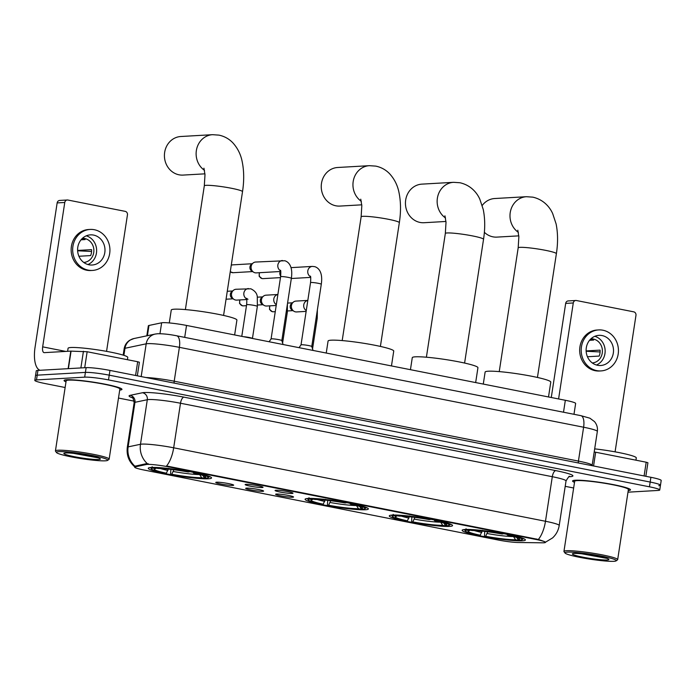<?xml version="1.0" encoding="UTF-8"?>
<svg xmlns="http://www.w3.org/2000/svg" width="696" height="696" viewBox="0 0 696 696"><rect width="100%" height="100%" fill="white"/><g stroke="black" fill="none" stroke-linecap="round" stroke-linejoin="round"><path stroke-width="1.04" d="M308.084 498.44A32.007 3.071 -171.3 0 0 305.092 499.258A32.007 3.071 -171.3 0 0 329.617 506.044A32.007 3.071 -171.3 0 0 365.365 509.759A32.007 3.071 -171.3 0 0 368.358 508.941A32.007 3.071 -171.3 0 0 343.841 502.155A32.007 3.071 -171.3 0 0 308.084 498.44M392.283 515.075A32.007 3.071 -171.3 0 0 389.29 515.901A32.007 3.071 -171.3 0 0 413.807 522.687A32.007 3.071 -171.3 0 0 449.564 526.393A32.007 3.071 -171.3 0 0 452.557 525.576A32.007 3.071 -171.3 0 0 428.031 518.79A32.007 3.071 -171.3 0 0 392.283 515.075M465.128 529.473A32.007 3.071 -171.3 0 0 462.135 530.291A32.007 3.071 -171.3 0 0 486.661 537.077A32.007 3.071 -171.3 0 0 522.409 540.792A32.007 3.071 -171.3 0 0 525.402 539.974A32.007 3.071 -171.3 0 0 500.876 533.188A32.007 3.071 -171.3 0 0 465.128 529.473M151.258 467.451A32.007 3.071 -171.3 0 0 148.265 468.269A32.007 3.071 -171.3 0 0 172.791 475.055A32.007 3.071 -171.3 0 0 208.539 478.77A32.007 3.071 -171.3 0 0 211.532 477.952A32.007 3.071 -171.3 0 0 187.015 471.166A32.007 3.071 -171.3 0 0 151.258 467.451M232.821 485.408A9.057 0.87 8.7 0 1 222.45 484.312A9.057 0.87 8.7 0 1 215.786 482.389A9.057 0.87 8.7 0 1 216.604 482.206A9.057 0.87 8.7 0 1 226.47 483.215A9.057 0.87 8.7 0 1 233.656 485.129A9.057 0.87 8.7 0 1 232.821 485.408M262.757 491.324A9.057 0.87 8.7 0 1 252.387 490.228A9.057 0.87 8.7 0 1 245.723 488.305A9.057 0.87 8.7 0 1 246.549 488.122A9.057 0.87 8.7 0 1 256.415 489.131A9.057 0.87 8.7 0 1 263.601 491.045A9.057 0.87 8.7 0 1 262.757 491.324M292.694 497.24A9.057 0.87 8.7 0 1 282.324 496.144A9.057 0.87 8.7 0 1 275.66 494.221A9.057 0.87 8.7 0 1 276.486 494.038A9.057 0.87 8.7 0 1 286.352 495.047A9.057 0.87 8.7 0 1 293.538 496.961A9.057 0.87 8.7 0 1 292.694 497.24M262.192 487.539A9.057 0.87 8.7 0 1 251.821 486.443A9.057 0.87 8.7 0 1 245.157 484.52A9.057 0.87 8.7 0 1 245.984 484.338A9.057 0.87 8.7 0 1 255.85 485.347A9.057 0.87 8.7 0 1 263.036 487.261A9.057 0.87 8.7 0 1 262.192 487.539M292.129 493.455A9.057 0.87 8.7 0 1 281.758 492.359A9.057 0.87 8.7 0 1 275.094 490.436A9.057 0.87 8.7 0 1 275.921 490.254A9.057 0.87 8.7 0 1 285.786 491.263A9.057 0.87 8.7 0 1 292.973 493.177A9.057 0.87 8.7 0 1 292.129 493.455M146.821 335.829L148.352 325.806A18.113 1.74 8.7 0 1 148.97 325.467L161.637 322.796A18.113 1.74 8.7 0 1 162.707 322.666A18.113 1.74 8.7 0 1 186.528 325.441L565.335 400.287A18.113 1.74 8.7 0 1 575.635 403.471L573.982 414.294M146.308 464.51A16.304 1.566 8.7 0 1 147.274 464.397A16.304 1.566 8.7 0 1 168.71 466.894L536.19 539.504A16.304 1.566 8.7 0 1 545.455 542.367A16.304 1.566 8.7 0 1 542.523 542.81L518.102 542.506A16.304 1.566 8.7 0 1 498.066 539.992L143.933 470.017A16.304 1.566 8.7 0 1 134.667 467.155A16.304 1.566 8.7 0 1 135.224 466.851L146.308 464.51L146.438 463.649L148.526 463.893M119.712 390.082A29.284 2.81 -171.3 0 0 121.957 389.368A29.284 2.81 -171.3 0 0 99.519 383.157A29.284 2.81 -171.3 0 0 66.799 379.755A29.284 2.81 -171.3 0 0 64.058 380.503A29.284 2.81 -171.3 0 0 65.989 381.86M628.236 490.567A29.284 2.81 -171.3 0 0 630.48 489.853A29.284 2.81 -171.3 0 0 608.043 483.642A29.284 2.81 -171.3 0 0 575.322 480.24A29.284 2.81 -171.3 0 0 572.582 480.997A29.284 2.81 -171.3 0 0 574.513 482.345M135.128 467.155C128.977 461.97 126.376 455.367 127.307 447.328A24.151 2.314 8.7 0 1 128.134 446.875L140.488 444.274A24.151 2.314 8.7 0 1 141.923 444.109A24.151 2.314 8.7 0 1 173.678 447.798A21.132 8.656 101.2 0 1 166.544 465.989L538.347 539.461C544.368 541.436 546.534 542.349 544.855 542.21M147.369 463.693L147.378 463.693A21.132 20.384 78.1 0 1 140.488 444.274L147.308 399.713L134.954 402.314A24.151 2.314 -171.3 0 0 134.128 402.767C133.397 398.808 132.666 397.033 131.935 397.442M627.992 492.176L658.051 490.445A18.113 1.74 -171.3 0 0 659.747 489.984L660.469 485.234A18.113 1.74 -171.3 0 0 650.177 482.058L109.228 375.161A18.113 1.74 -171.3 0 0 85.408 372.395L37.219 375.161A18.113 1.74 -171.3 0 0 35.531 375.623A18.113 1.74 -171.3 0 1 37.219 375.161L85.408 372.395A18.113 1.74 -171.3 0 1 109.228 375.161L650.177 482.058A18.113 1.74 -171.3 0 1 660.469 485.234A18.113 1.74 -171.3 0 1 658.781 485.695M132.44 397.816A30.189 2.897 8.7 0 1 130.1 395.345A6.038 5.82 -101.9 0 1 134.954 402.314L128.134 446.875A21.132 20.384 78.1 0 0 134.928 466.207L146.438 463.649M659.747 489.984A18.113 1.74 -171.3 0 0 649.446 486.808L108.498 379.912A18.113 1.74 -171.3 0 0 84.677 377.145L36.497 379.912A18.113 1.74 -171.3 0 0 34.8 380.373A18.113 1.74 -171.3 0 0 45.101 383.548L65.128 387.507M118.494 398.051L134.145 401.148M565.204 486.33L573.652 488M660.469 485.234L661.2 480.475A18.113 1.74 -171.3 0 0 650.899 477.299L109.959 370.411A18.113 1.74 -171.3 0 0 86.139 367.636L37.949 370.402A18.113 1.74 -171.3 0 0 36.253 370.872L34.8 380.373M135.572 375.466L137.678 361.729L87.148 351.741L84.703 367.723M40.063 370.281A24.151 9.892 101.2 0 1 35.061 347.287L57.15 202.91A3.019 2.74 -93.3 0 1 59.682 200.431L67.286 199.996A3.019 2.74 86.7 0 0 64.763 202.475L42.665 346.852A6.038 2.471 -78.8 0 0 44.031 352.628A6.038 2.471 -78.8 0 0 44.292 352.646L70.809 351.123L87.148 351.741M106.558 351.358L127.446 214.864A3.019 2.74 86.7 0 0 125.202 211.358L67.912 200.039A3.019 2.74 86.7 0 0 67.286 199.996M137.678 361.729L139.391 362.251L137.321 375.814M93.569 235.083A15.095 13.694 86.7 0 0 90.428 234.865A15.095 13.694 86.7 0 0 77.613 248.985A15.095 13.694 86.7 0 0 89.027 264.793A15.095 13.694 86.7 0 0 92.159 265.011A15.095 13.694 86.7 0 0 104.974 250.882A15.095 13.694 86.7 0 0 93.569 235.083M83.781 262.462A12.076 10.953 86.7 0 0 93.873 251.082A12.076 10.953 86.7 0 0 84.747 238.537A12.076 10.953 86.7 0 0 82.398 238.354M82.137 238.606A12.076 10.953 -93.3 0 1 82.467 238.667A12.076 10.953 -93.3 0 1 85.112 239.572L81.041 239.807M90.123 229.436L88.601 229.523A20.532 18.627 86.7 0 0 71.166 248.733A20.532 18.627 86.7 0 0 86.687 270.222A20.532 18.627 86.7 0 0 90.95 270.518L92.472 270.431A20.532 18.627 86.7 0 0 109.907 251.23A20.532 18.627 86.7 0 0 94.386 229.732A20.532 18.627 86.7 0 0 90.123 229.436A20.532 18.627 86.7 0 0 72.688 248.646A20.532 18.627 86.7 0 0 88.209 270.135A20.532 18.627 86.7 0 0 92.472 270.431M77.63 250.769L91.585 251.474M78.926 256.259L90.654 255.589A12.076 10.953 -93.3 0 0 91.567 249.646L77.613 250.447M87.94 264.524A15.095 13.694 86.7 0 0 96.605 249.629A15.095 13.694 86.7 0 0 86.287 235.831M105.34 460.822A25.961 2.488 -171.3 0 0 107.61 460.378A25.961 2.488 -171.3 0 0 89.071 454.871A25.961 2.488 -171.3 0 0 58.864 451.643A25.961 2.488 -171.3 0 0 56.515 452.565A25.961 2.488 -171.3 0 0 77.543 458.02A25.961 2.488 -171.3 0 0 105.34 460.822M107.61 460.378L108.985 459.386A27.17 2.601 -171.3 0 0 109.142 459.151A27.17 2.601 -171.3 0 0 88.322 453.392A27.17 2.601 -171.3 0 0 57.968 450.242A27.17 2.601 -171.3 0 0 55.428 450.938A27.17 2.601 -171.3 0 0 55.506 451.199L56.515 452.565M109.142 459.151L119.869 389.047A27.17 2.601 -171.3 0 0 99.049 383.287A27.17 2.601 -171.3 0 0 68.695 380.129A27.17 2.601 -171.3 0 0 66.155 380.825L55.428 450.938M119.729 390.004A28.988 2.775 -171.3 0 0 121.661 389.316A28.988 2.775 -171.3 0 0 99.45 383.174A28.988 2.775 -171.3 0 0 67.068 379.807A28.988 2.775 -171.3 0 0 64.363 380.555A28.988 2.775 -171.3 0 0 66.007 381.782M127.42 359.702L127.768 357.422A30.189 2.897 -171.3 0 0 104.626 351.019A30.189 2.897 -171.3 0 0 70.905 347.513A30.189 2.897 -171.3 0 0 68.078 348.287L67.616 351.315M65.563 452.965A18.479 1.775 -171.3 0 0 63.945 453.287A18.479 1.775 -171.3 0 0 77.152 457.211A18.479 1.775 -171.3 0 0 98.641 459.499A18.479 1.775 -171.3 0 0 100.311 458.847A18.479 1.775 -171.3 0 0 85.347 454.967A18.479 1.775 -171.3 0 0 65.563 452.965M73.341 453.331L98.406 457.898M96.918 457.429L79.144 454.018M204.52 170.355A19.323 17.53 -93.3 0 1 196.629 149.135A19.323 17.53 -93.3 0 1 212.541 134.685L180.847 136.503A19.323 17.53 86.7 0 0 164.439 154.582A19.323 17.53 86.7 0 0 179.037 174.809A19.323 17.53 86.7 0 0 183.057 175.088L204.946 173.835M234.639 334.941L236.91 320.09A33.208 3.184 -171.3 0 0 211.462 313.052A33.208 3.184 -171.3 0 0 174.365 309.198A33.208 3.184 -171.3 0 0 171.26 310.042L169.285 322.935M202.875 475.472L204.25 477.595L206.747 478.091A28.745 2.758 -171.3 0 0 208.139 477.7L209.505 476.708A29.954 2.871 -171.3 0 0 209.644 476.56M205.485 477.265L204.215 478.239A28.745 2.758 -171.3 0 1 170.598 474.333L170.851 469.382M150.484 467.512A29.954 2.871 -171.3 0 0 150.571 467.686L151.58 469.043A28.745 2.758 -171.3 0 0 165.196 473.263L166.37 473.202L168.632 468.312M208.139 477.7A28.745 2.758 -171.3 0 0 194.61 472.958L194.793 472.627M152.146 466.729L153.05 468.13A28.745 2.758 -171.3 0 0 151.58 469.043M204.25 477.595A25.961 2.488 -171.3 0 0 205.485 476.786A25.961 2.488 -171.3 0 0 193.436 473.019L194.61 472.958M170.598 474.333L171.773 474.263A25.961 2.488 -171.3 0 0 201.709 477.743L204.215 478.239M153.05 468.13L155.556 468.625A25.961 2.488 -171.3 0 0 154.39 468.965A25.961 2.488 -171.3 0 0 166.37 473.202M193.436 473.019L193.236 472.314M174.035 469.382L171.773 474.263M201.709 477.743L199.656 474.559A23.229 2.227 -171.3 0 1 173.339 471.505M156.226 468.112L155.556 468.625M155.234 467.425L155.591 467.982A28.745 2.758 -171.3 0 1 189.208 471.888L189.373 471.583M189.208 471.888L188.033 471.958A25.961 2.488 -171.3 0 0 158.088 468.478L155.591 467.982M361.346 201.344A19.323 17.53 -93.3 0 1 353.455 180.125A19.323 17.53 -93.3 0 1 369.367 165.674L337.673 167.492A19.323 17.53 86.7 0 0 321.265 185.571A19.323 17.53 86.7 0 0 335.863 205.799A19.323 17.53 86.7 0 0 339.883 206.077L361.772 204.824M391.465 365.931L393.736 351.08A33.208 3.184 -171.3 0 0 368.288 344.041A33.208 3.184 -171.3 0 0 331.192 340.187A33.208 3.184 -171.3 0 0 328.077 341.031L326.241 353.046M359.702 506.462L361.076 508.585L363.573 509.08A28.745 2.758 -171.3 0 0 364.965 508.689L366.331 507.697A29.954 2.871 -171.3 0 0 366.47 507.549M362.311 508.254L361.041 509.228A28.745 2.758 -171.3 0 1 327.425 505.322L327.677 500.372M307.31 498.501A29.954 2.871 -171.3 0 0 307.397 498.675L308.406 500.032A28.745 2.758 -171.3 0 0 322.022 504.252L323.196 504.191L325.458 499.302M364.965 508.689A28.745 2.758 -171.3 0 0 351.436 503.947L351.619 503.617M308.972 497.718L309.877 499.119A28.745 2.758 -171.3 0 0 308.406 500.032M361.076 508.585A25.961 2.488 -171.3 0 0 362.311 507.775A25.961 2.488 -171.3 0 0 350.262 504.017L351.436 503.947M327.425 505.322L328.599 505.252A25.961 2.488 -171.3 0 0 358.536 508.733L361.041 509.228M309.877 499.119L312.382 499.615A25.961 2.488 -171.3 0 0 311.216 499.954A25.961 2.488 -171.3 0 0 323.196 504.191M350.262 504.017L350.062 503.304M330.861 500.372L328.599 505.252M358.536 508.733L356.483 505.548A23.229 2.227 -171.3 0 1 330.165 502.495M313.052 499.102L312.382 499.615M312.052 498.414L312.417 498.971A28.745 2.758 -171.3 0 1 346.025 502.877L346.199 502.573M346.025 502.877L344.859 502.947A25.961 2.488 -171.3 0 0 314.914 499.467L312.417 498.971M445.536 217.978A19.323 17.53 -93.3 0 1 437.654 196.759A19.323 17.53 -93.3 0 1 453.566 182.317L421.863 184.136A19.323 17.53 86.7 0 0 405.464 202.214A19.323 17.53 86.7 0 0 420.062 222.442A19.323 17.53 86.7 0 0 424.082 222.72L445.962 221.459M475.664 382.574L477.935 367.723A33.208 3.184 -171.3 0 0 452.487 360.676A33.208 3.184 -171.3 0 0 415.381 356.822A33.208 3.184 -171.3 0 0 412.276 357.674L410.44 369.68M443.891 523.096L445.266 525.228L447.772 525.724A28.745 2.758 -171.3 0 0 449.164 525.323L450.53 524.332A29.954 2.871 -171.3 0 0 450.669 524.192M446.501 524.888L445.231 525.863A28.745 2.758 -171.3 0 1 411.614 521.965L411.867 517.006M391.5 515.136A29.954 2.871 -171.3 0 0 391.596 515.31L392.605 516.676A28.745 2.758 -171.3 0 0 406.212 520.895L407.386 520.826L409.657 515.945M449.164 525.323A28.745 2.758 -171.3 0 0 435.626 520.582L435.809 520.26M393.17 514.353L394.075 515.753A28.745 2.758 -171.3 0 0 392.605 516.676M445.266 525.228A25.961 2.488 -171.3 0 0 446.501 524.41A25.961 2.488 -171.3 0 0 434.452 520.652L435.626 520.582M411.614 521.965L412.789 521.896A25.961 2.488 -171.3 0 0 442.734 525.376L445.231 525.863M394.075 515.753L396.572 516.249A25.961 2.488 -171.3 0 0 395.415 516.589A25.961 2.488 -171.3 0 0 407.386 520.826M434.452 520.652L434.252 519.947M415.06 517.006L412.789 521.896M442.734 525.376L440.672 522.191A23.229 2.227 -171.3 0 1 414.364 519.129M397.242 515.736L396.572 516.249M396.25 515.057L396.607 515.614A28.745 2.758 -171.3 0 1 430.224 519.512L430.398 519.216M430.224 519.512L429.049 519.581A25.961 2.488 -171.3 0 0 399.113 516.101L396.607 515.614M484.364 232.307A19.323 17.53 86.7 0 0 492.907 236.831A19.323 17.53 86.7 0 0 496.927 237.11L518.807 235.857M548.509 396.964L550.78 382.113A33.208 3.184 -171.3 0 0 525.332 375.074A33.208 3.184 -171.3 0 0 488.227 371.22A33.208 3.184 -171.3 0 0 485.121 372.064L483.285 384.079M516.737 537.495L518.12 539.617L520.617 540.113A28.745 2.758 -171.3 0 0 522.009 539.722L523.375 538.73A29.954 2.871 -171.3 0 0 523.514 538.582M519.346 539.287L518.085 540.261A28.745 2.758 -171.3 0 1 484.468 536.355L484.72 531.405M464.354 529.534A29.954 2.871 -171.3 0 0 464.441 529.708L465.45 531.065A28.745 2.758 -171.3 0 0 479.065 535.285L480.231 535.224L482.502 530.335M522.009 539.722A28.745 2.758 -171.3 0 0 508.472 534.98L508.663 534.65M466.015 528.751L466.92 530.152A28.745 2.758 -171.3 0 0 465.45 531.065M518.12 539.617A25.961 2.488 -171.3 0 0 519.355 538.808A25.961 2.488 -171.3 0 0 507.306 535.041L508.472 534.98M484.468 536.355L485.643 536.285A25.961 2.488 -171.3 0 0 515.579 539.765L518.085 540.261M466.92 530.152L469.417 530.648A25.961 2.488 -171.3 0 0 468.26 530.987A25.961 2.488 -171.3 0 0 480.231 535.224M507.306 535.041L507.106 534.337M487.905 531.405L485.643 536.285M515.579 539.765L513.526 536.581A23.229 2.227 -171.3 0 1 487.209 533.528M470.087 530.135L469.417 530.648M469.095 529.447L469.452 530.004A28.745 2.758 -171.3 0 1 503.069 533.91L503.243 533.606M503.069 533.91L501.894 533.98A25.961 2.488 -171.3 0 0 471.958 530.5L469.452 530.004M518.381 232.377A19.323 17.53 -93.3 0 1 510.499 211.158A19.323 17.53 -93.3 0 1 526.411 196.707L494.708 198.525A19.323 17.53 86.7 0 0 482.224 205.459M269.091 341.753L271.092 338.935A5.438 0.522 8.7 0 1 271.092 338.935A5.438 0.522 8.7 0 1 271.588 338.822A5.438 0.522 8.7 0 1 277.539 339.43A5.438 0.522 8.7 0 1 281.819 340.579A5.438 0.522 8.7 0 1 281.828 340.605L291.354 278.339A5.438 0.522 8.7 0 0 288.562 277.443A5.438 0.522 8.7 0 0 281.114 276.556A5.438 0.522 8.7 0 0 280.61 276.695C280.923 272.353 280.845 270.196 280.384 270.196M280.723 271.483L256.311 272.884A5.438 4.933 -93.3 0 1 255.18 272.806A5.438 4.933 -93.3 0 1 253.605 272.18A5.438 4.933 -93.3 0 1 251.134 266.498A5.438 4.933 -93.3 0 1 253.083 263.036A5.438 4.933 -93.3 0 1 255.684 262.035L284.803 260.748C286.169 261.148 293.503 263.558 291.354 278.339M253.605 272.18L251.735 271.014A3.924 3.558 -93.3 0 1 251.352 264.41L253.083 263.036M299.028 347.669L301.029 344.851A5.438 0.522 8.7 0 1 301.029 344.851A5.438 0.522 8.7 0 1 301.525 344.738A5.438 0.522 8.7 0 1 307.475 345.346A5.438 0.522 8.7 0 1 311.764 346.495A5.438 0.522 8.7 0 1 311.764 346.521L321.291 284.255A5.438 0.522 8.7 0 0 318.507 283.359A5.438 0.522 8.7 0 0 311.06 282.472A5.438 0.522 8.7 0 0 310.546 282.611C310.86 278.269 310.781 276.112 310.32 276.112M280.697 276.042A3.924 3.558 -93.3 0 1 280.323 271.501M243.661 336.725A5.438 0.522 8.7 0 1 249.29 337.508A5.438 0.522 8.7 0 1 252.448 338.447A5.438 0.522 8.7 0 1 252.448 338.465M246.732 299.532L236.718 300.106A5.438 4.933 -93.3 0 1 235.587 300.028A5.438 4.933 -93.3 0 1 234.021 299.402A5.438 4.933 -93.3 0 1 231.542 293.721A5.438 4.933 -93.3 0 1 233.491 290.267A5.438 4.933 -93.3 0 1 236.101 289.258L250.812 288.796C254.91 290.754 257.076 293.468 257.303 296.931L257.363 306.388A5.438 0.522 8.7 0 0 254.571 305.492A5.438 0.522 8.7 0 0 247.124 304.604A5.438 0.522 8.7 0 0 246.619 304.744C246.932 300.446 246.854 298.288 246.384 298.253L247.976 299.289M234.021 299.402L232.142 298.236A3.924 3.558 -93.3 0 1 231.768 291.641L233.491 290.267M276.208 305.474L266.664 306.022A5.438 4.933 -93.3 0 1 265.533 305.944A5.438 4.933 -93.3 0 1 263.958 305.318A5.438 4.933 -93.3 0 1 261.487 299.637A5.438 4.933 -93.3 0 1 263.436 296.183A5.438 4.933 -93.3 0 1 266.037 295.174L277.887 294.495M263.958 305.318L262.087 304.152A3.924 3.558 -93.3 0 1 261.705 297.557L263.436 296.183M306.144 311.39L296.6 311.939A5.438 4.933 -93.3 0 1 295.469 311.86A5.438 4.933 -93.3 0 1 293.895 311.234A5.438 4.933 -93.3 0 1 291.424 305.553A5.438 4.933 -93.3 0 1 293.373 302.099A5.438 4.933 -93.3 0 1 295.974 301.09L307.823 300.411M293.895 311.234L292.024 310.068A3.924 3.558 -93.3 0 1 291.641 303.473L293.373 302.099M644.096 475.96L646.201 462.214L595.672 452.226L593.566 465.972M551.275 397.512L565.674 303.404A3.019 2.74 -93.3 0 1 568.206 300.924L575.81 300.481A3.019 2.74 86.7 0 0 573.278 302.96L558.592 398.956M615.081 451.843L635.97 315.349A3.019 2.74 86.7 0 0 633.725 311.843L576.436 300.524A3.019 2.74 86.7 0 0 575.81 300.481M594.201 451.974L595.672 452.226M646.201 462.214L647.915 462.744L645.836 476.299M602.092 335.568A15.095 13.694 86.7 0 0 598.952 335.35A15.095 13.694 86.7 0 0 586.136 349.47A15.095 13.694 86.7 0 0 597.542 365.278A15.095 13.694 86.7 0 0 600.683 365.496A15.095 13.694 86.7 0 0 613.498 351.367A15.095 13.694 86.7 0 0 602.092 335.568M592.305 362.947A12.076 10.953 86.7 0 0 602.397 351.576A12.076 10.953 86.7 0 0 593.27 339.022A12.076 10.953 86.7 0 0 590.921 338.839M590.652 339.091A12.076 10.953 -93.3 0 1 590.982 339.152A12.076 10.953 -93.3 0 1 593.627 340.066L589.555 340.292M598.638 329.921L597.125 330.017A20.532 18.627 86.7 0 0 579.69 349.218A20.532 18.627 86.7 0 0 595.202 370.707A20.532 18.627 86.7 0 0 599.473 371.003L600.996 370.916A20.532 18.627 86.7 0 0 618.422 351.715A20.532 18.627 86.7 0 0 602.91 330.217A20.532 18.627 86.7 0 0 598.638 329.921A20.532 18.627 86.7 0 0 581.212 349.131A20.532 18.627 86.7 0 0 596.724 370.62A20.532 18.627 86.7 0 0 600.996 370.916M586.145 351.254L600.1 351.959M587.441 356.743L599.178 356.074A12.076 10.953 -93.3 0 0 600.082 350.131L586.136 350.932M596.455 365.009A15.095 13.694 86.7 0 0 605.12 350.114A15.095 13.694 86.7 0 0 594.81 336.316M613.863 561.315A25.961 2.488 -171.3 0 0 616.134 560.863A25.961 2.488 -171.3 0 0 597.594 555.356A25.961 2.488 -171.3 0 0 567.388 552.128A25.961 2.488 -171.3 0 0 565.039 553.05A25.961 2.488 -171.3 0 0 586.067 558.505A25.961 2.488 -171.3 0 0 613.863 561.315M616.134 560.863L617.5 559.871A27.17 2.601 -171.3 0 0 617.665 559.645A27.17 2.601 -171.3 0 0 596.846 553.877A27.17 2.601 -171.3 0 0 566.483 550.727A27.17 2.601 -171.3 0 0 563.943 551.423A27.17 2.601 -171.3 0 0 564.03 551.693L565.039 553.05M617.665 559.645L628.392 489.532A27.17 2.601 -171.3 0 0 607.573 483.772A27.17 2.601 -171.3 0 0 577.219 480.614A27.17 2.601 -171.3 0 0 574.67 481.31L563.943 551.423M628.244 490.489A28.988 2.775 -171.3 0 0 630.185 489.81A28.988 2.775 -171.3 0 0 607.973 483.659A28.988 2.775 -171.3 0 0 575.592 480.301A28.988 2.775 -171.3 0 0 572.886 481.04A28.988 2.775 -171.3 0 0 574.531 482.267M635.935 460.187L636.292 457.907A30.189 2.897 -171.3 0 0 594.68 448.868M574.087 553.451A18.479 1.775 -171.3 0 0 572.469 553.772A18.479 1.775 -171.3 0 0 585.667 557.696A18.479 1.775 -171.3 0 0 607.164 559.984A18.479 1.775 -171.3 0 0 608.826 559.332A18.479 1.775 -171.3 0 0 593.871 555.452A18.479 1.775 -171.3 0 0 574.087 553.451M581.865 553.825L606.929 558.383M605.442 557.922L587.668 554.503M159.967 333.697L161.637 322.796M135.224 466.851L135.355 465.989M536.19 539.504L536.277 538.922M168.71 466.894L168.797 466.303M184.701 337.377L186.528 325.441M147.404 335.707L148.97 325.467M563.508 412.232L565.335 400.287M555.747 470.618A6.038 2.471 -78.8 0 0 552.302 476.708L180.499 403.236A24.151 2.314 -171.3 0 0 148.735 399.548A24.151 2.314 -171.3 0 0 147.308 399.713A6.038 5.82 -101.9 0 0 142.454 392.744A30.189 2.897 8.7 0 1 183.944 397.146L555.747 470.618A30.189 2.897 8.7 0 1 570.085 476.69A30.189 2.897 8.7 0 1 569.119 476.725M566.031 480.945A24.151 2.314 -171.3 0 0 552.302 476.708L545.481 521.269A24.151 2.314 8.7 0 1 559.21 525.506L566.031 480.945C568.336 477.073 569.572 475.594 569.72 476.508L568.832 476.603M538.347 539.461A21.132 8.656 -78.8 0 0 545.481 521.269L173.678 447.798L180.499 403.236A6.038 2.471 -78.8 0 1 183.944 397.146M130.1 395.345L142.454 392.744M649.446 486.808L650.899 477.299M108.498 379.912L109.959 370.411M84.677 377.145L86.139 367.636M36.497 379.912L37.949 370.402M174.209 383.105A3.019 1.235 101.2 0 1 174.209 381.208L578.428 461.083L583.613 427.222A12.076 4.95 -78.8 0 0 580.882 415.66L589.886 418.192L594.462 421.567C596.872 424.438 597.829 427.727 597.342 431.45A24.151 2.314 -171.3 0 0 583.613 427.222L179.385 347.339A24.151 2.314 -171.3 0 0 147.63 343.65A24.151 2.314 -171.3 0 0 146.195 343.815L141.184 376.579M145.934 377.519A24.151 2.314 8.7 0 1 174.209 381.208L179.385 347.339A12.076 4.95 -78.8 0 0 176.654 335.785L580.882 415.66M134.015 338.526A12.076 11.649 78.1 0 0 124.976 348.287A24.151 2.314 -171.3 0 0 124.158 348.74C124.793 345.077 126.672 342.223 129.795 340.205L134.015 338.526L155.225 334.054A12.076 11.649 78.1 0 0 146.195 343.815L124.976 348.287L123.897 355.351M578.437 462.979A3.019 1.235 101.2 0 1 578.428 461.083A24.151 2.314 8.7 0 1 592.157 465.32L597.342 431.45M65.763 351.419L42.665 346.852M68.13 368.671L70.809 351.123M64.763 202.475L57.15 202.91M71.07 351.123L68.391 368.663M80.884 367.94L83.433 351.271M203.928 168.188L204.989 174.661L204.311 185.832A19.323 1.853 8.7 0 1 206.12 185.336A19.323 1.853 8.7 0 1 231.524 188.285A19.323 1.853 8.7 0 1 242.512 191.678L223.573 315.436M189.356 471.627A22.342 2.14 -171.3 0 0 189.947 471.688M160.393 468.521A23.229 2.227 -171.3 0 0 167.936 470.435M360.754 199.178L361.816 205.651L361.137 216.821A19.323 1.853 8.7 0 1 362.947 216.326A19.323 1.853 8.7 0 1 388.351 219.275A19.323 1.853 8.7 0 1 399.339 222.668L380.399 346.425M346.182 502.616A22.342 2.14 -171.3 0 0 346.773 502.677M317.219 499.51A23.229 2.227 -171.3 0 0 324.762 501.425M444.944 215.812L446.014 222.294L445.336 233.456A19.323 1.853 8.7 0 1 447.145 232.96A19.323 1.853 8.7 0 1 472.549 235.918A19.323 1.853 8.7 0 1 483.537 239.302L464.597 363.06M430.372 519.251A22.342 2.14 -171.3 0 0 430.963 519.32M401.418 516.145A23.229 2.227 -171.3 0 0 408.961 518.068M517.798 230.211L518.859 236.684L518.181 247.854A19.323 1.853 8.7 0 1 519.99 247.358A19.323 1.853 8.7 0 1 545.394 250.308A19.323 1.853 8.7 0 1 556.382 253.701L537.442 377.458M503.217 533.649A22.342 2.14 -171.3 0 0 503.808 533.71M474.263 530.543A23.229 2.227 -171.3 0 0 481.806 532.457M231.82 272.545A3.924 1.61 -78.8 0 0 232.055 272.641A3.924 1.61 -78.8 0 0 232.229 272.649A3.924 3.558 -93.3 0 1 230.298 271.527M231.255 265.246A3.924 3.558 -93.3 0 1 232.595 264.871L231.263 265.185M252.648 271.579L233.047 272.71A3.924 3.558 -93.3 0 1 232.229 272.649M280.584 270.788A5.438 4.933 -93.3 0 1 277.887 264.819A5.438 4.933 -93.3 0 1 282.419 260.495M261.757 278.461A3.924 1.61 -78.8 0 0 261.992 278.557A3.924 1.61 -78.8 0 0 262.166 278.565A3.924 3.558 -93.3 0 1 259.678 272.693M280.471 277.617L262.984 278.626A3.924 3.558 -93.3 0 1 262.166 278.565M310.52 276.704A5.438 4.933 -93.3 0 1 307.823 270.735A5.438 4.933 -93.3 0 1 312.356 266.411L314.74 266.664C316.115 267.064 323.44 269.474 321.291 284.255M246.593 298.836A5.438 4.933 -93.3 0 1 243.896 292.868A5.438 4.933 -93.3 0 1 248.42 288.553M242.173 305.683A3.924 1.61 -78.8 0 0 242.408 305.779A3.924 1.61 -78.8 0 0 242.573 305.788A3.924 3.558 -93.3 0 1 240.094 299.915M286.23 311.817A5.438 0.522 8.7 0 1 287.3 312.304L287.431 303.952M276.329 304.639A5.438 4.933 -93.3 0 1 273.806 298.932A5.438 4.933 -93.3 0 1 277.878 294.521M246.471 305.666L243.391 305.849A3.924 3.558 -93.3 0 1 242.573 305.788M272.11 311.599A3.924 1.61 -78.8 0 0 272.345 311.695A3.924 1.61 -78.8 0 0 272.519 311.704A3.924 3.558 -93.3 0 1 270.031 305.831M316.167 317.733A5.438 0.522 8.7 0 1 317.237 318.22L317.376 309.868M306.275 310.555A5.438 4.933 -93.3 0 1 303.752 304.848A5.438 4.933 -93.3 0 1 307.823 300.437M275.259 311.651L273.328 311.764A3.924 3.558 -93.3 0 1 272.519 311.704M573.278 302.96L565.674 303.404M134.667 467.155L134.824 466.111M545.438 542.227L552.581 537.912C556.208 534.528 558.409 530.395 559.21 525.506M127.307 447.328L134.128 402.767M155.225 334.054L157.74 333.732C163.186 333.671 169.485 334.358 176.654 335.785M124.158 348.74L123.175 355.125M242.512 191.678C244.174 180.951 244.07 171.007 242.225 161.855C240.816 154.442 237.632 148.039 232.664 142.628C228.897 138.765 224.33 136.268 218.97 135.128L212.541 134.685M185.38 309.59L204.311 185.832M399.339 222.668C400.992 211.941 400.896 201.997 399.052 192.844C397.642 185.432 394.458 179.029 389.49 173.617C385.723 169.754 381.156 167.257 375.788 166.118L369.367 165.674M342.197 340.579L361.137 216.821M483.537 239.302C485.19 228.575 485.095 218.64 483.242 209.479L479.805 199.134C477.334 193.584 471.497 185.397 459.986 182.752L453.566 182.317M426.396 357.213L445.336 233.456M556.382 253.701C558.035 242.974 557.94 233.03 556.095 223.877L552.659 213.533C550.179 207.982 544.342 199.796 532.832 197.151L526.411 196.707M499.241 371.612L518.181 247.854M230.263 271.762L233.047 272.71M281.819 340.579L283.107 344.52M271.083 338.943L280.61 276.695M232.595 264.871L252.196 263.74M259.373 272.71L259.156 276.26L261.992 278.557L262.984 278.626M311.764 346.495L313.043 350.436M310.66 277.4L291.328 278.504M301.02 344.859L310.546 282.611M312.356 266.411L290.989 267.638M252.448 338.447L257.363 306.388M226.061 299.21L233.056 298.801M241.782 336.351L246.619 304.744M227.27 291.276L232.612 290.971M239.789 299.933L239.563 303.491L242.408 305.779L243.391 305.849M282.602 342.98L287.3 312.304M257.537 305.031L262.992 304.717M257.355 297.183L262.549 296.887M269.726 305.849L269.509 309.407L272.345 311.695L273.328 311.764M312.548 348.896L317.237 318.22M287.483 310.947L292.938 310.634M287.57 303.082L292.485 302.803"/></g></svg>
